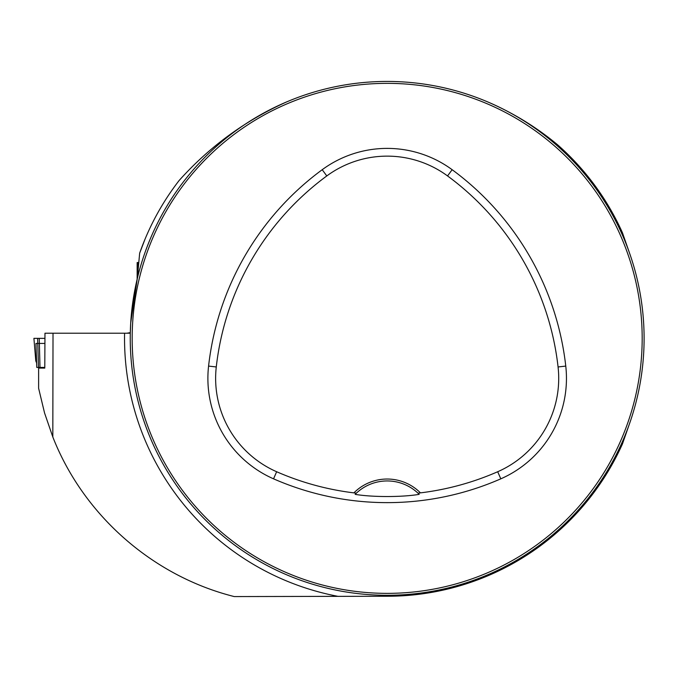 <?xml version="1.0" encoding="UTF-8"?>
<svg xmlns="http://www.w3.org/2000/svg" width="678" height="678" viewBox="0 0 678 678"><rect width="100%" height="100%" fill="white"/><g stroke="black" fill="none" stroke-linecap="round" stroke-linejoin="round"><path stroke-width="1.02" d="M44.79 368.095L38.621 368.095L38.621 388.291L44.562 412.995L52.816 436.988L53.02 333.22L44.968 333.22L44.79 368.095M630.515 255.92L622.455 232.766A257.886 257.886 0 0 0 557.341 144.583C536.239 127.049 513.034 112.828 487.736 101.929M52.816 436.988C83.436 515.161 152.66 576.097 234.241 596.572L388.036 596.25A257.886 257.886 0 0 0 622.455 443.946L630.515 420.792M338.314 596.411A262.64 262.64 0 0 1 124.583 333.22L53.02 333.22M124.583 333.22L128.235 333.22L130.312 332.534L130.71 322.94L137.295 278.582L139.66 253.182C148.889 226.876 162.034 202.654 179.094 180.543C209.494 146.651 245.326 120.447 286.608 101.929M128.405 333.22L130.295 333.22M644.1 338.356A256.928 256.928 0 0 0 258.708 115.853A256.928 256.928 0 0 0 258.708 560.859A256.928 256.928 0 0 0 644.1 338.356M631.998 416.292L630.896 419.657L631.998 416.292M468.473 582.08L465.108 583.182L468.473 582.08M142.355 260.428L143.448 257.055L142.355 260.428M305.871 94.632L309.244 93.539L305.871 94.632M631.998 260.428L630.896 257.055L631.998 260.428M468.473 94.632L465.108 93.539L468.473 94.632M309.244 583.182L305.871 582.08L309.244 583.182M143.448 419.657L142.355 416.292L143.448 419.657M355.145 494.355A44.96 44.96 0 0 1 418.021 493.203L420.436 492.872A46.892 46.892 0 0 0 353.908 492.872L356.323 493.203L355.145 494.355C372.154 497.245 401.927 497.271 419.199 494.355L418.021 493.203A44.96 44.96 0 0 1 419.199 494.355M353.908 492.872A275.361 275.361 0 0 1 276.649 471.735A101.929 101.929 0 0 1 216.274 366.959A275.361 275.361 0 0 1 326.796 175.941A101.929 101.929 0 0 1 447.548 175.941A275.361 275.361 0 0 1 558.07 366.959A101.929 101.929 0 0 1 497.694 471.735A275.361 275.361 0 0 1 420.436 492.872M273.548 478.829A283.099 283.099 0 0 0 500.805 478.829A109.675 109.675 0 0 0 565.766 366.086A283.099 283.099 0 0 0 452.141 169.703A109.675 109.675 0 0 0 322.211 169.703A283.099 283.099 0 0 0 208.578 366.086A109.675 109.675 0 0 0 273.548 478.829L276.649 471.735M642.176 338.356A254.996 254.996 0 0 0 259.674 117.523A254.996 254.996 0 0 0 259.674 559.197A254.996 254.996 0 0 0 642.176 338.356M145.05 239.088L139.66 253.182M137.151 279.183L137.151 262.547L138.151 262.547L138.151 273.776M44.79 367.425L36.765 367.425L35.942 343.432L44.79 343.432M38.477 367.425L37.621 338.356L44.79 338.356L33.908 338.356L39.231 338.356L39.994 367.425M37.621 338.356L39.231 338.356M33.908 338.356L35.798 360.933L36.654 363.061M497.694 471.735L500.805 478.829M326.796 175.941L322.211 169.703M216.274 366.959L208.578 366.086M558.07 366.959L565.766 366.086M447.548 175.941L452.141 169.703M36.078 344.983L35.942 343.432M130.269 332.644L126.879 333.22M38.621 388.291L38.621 368.095"/></g></svg>
